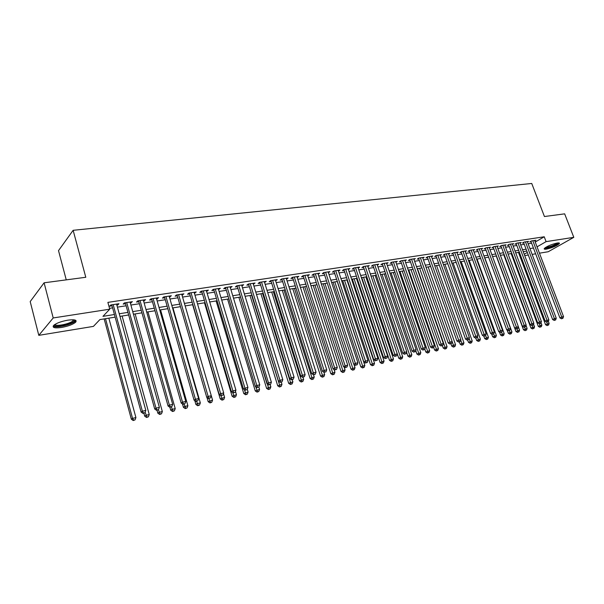 <?xml version="1.0" encoding="UTF-8"?>
<svg xmlns="http://www.w3.org/2000/svg" width="604" height="604" viewBox="0 0 604 604"><rect width="100%" height="100%" fill="white"/><g stroke="black" fill="none" stroke-linecap="round" stroke-linejoin="round"><path stroke-width="0.91" d="M67.882 320.158C74.685 319.305 77.259 319.999 75.613 322.234C72.858 324.484 68.161 326.228 61.532 327.459C54.632 328.365 52.012 327.67 53.673 325.375C56.489 323.11 61.223 321.373 67.882 320.158M557.228 243.019C558.964 242.763 559.689 242.936 559.402 243.548C556.858 245.836 552.547 247.693 546.477 249.12C544.702 249.392 543.962 249.21 544.249 248.591C546.809 246.304 551.135 244.446 557.228 243.019M66.251 279.863L58.513 250.63L73.137 230.305L531.739 183.473L544.438 216.526L564.657 213.846L573.8 237.334L548.213 251.747L539.463 253.182M535.642 253.816L532.139 254.39M528.296 255.016L524.717 255.605M115.138 317.145L99.871 319.599L93.431 326.387L38.799 335.348L53.205 317.953L109.739 309.195L102.959 316.345L114.42 314.525M53.205 317.953L44.1 282.8L30.2 301.585L38.799 335.348M116.851 305.08L117.803 304.937L118.958 303.729L110.781 304.975L109.649 306.183L112.034 305.813M130.336 303.019L132.397 301.683L124.364 302.906L123.201 304.106L125.541 303.752M143.578 300.996L145.602 299.675L137.704 300.875L136.512 302.076L138.822 301.721M156.61 299.003L158.588 297.697L150.826 298.882L149.603 300.075L151.876 299.727M169.407 297.04L171.355 295.756L163.722 296.919L162.476 298.104L164.703 297.764M182 295.114L183.91 293.846L176.406 294.986L175.13 296.171L177.327 295.832M194.382 293.227L196.255 291.966L188.871 293.083L187.58 294.261L189.732 293.937M206.56 291.362L208.395 290.116L201.132 291.219L199.818 292.396L201.94 292.072M218.542 289.527L220.339 288.297L213.197 289.384L211.861 290.554L213.944 290.23M230.328 287.731L232.095 286.507L225.066 287.579L223.707 288.742L225.76 288.425M241.925 285.956L243.661 284.748L236.745 285.798L235.364 286.96L237.38 286.651M253.34 284.205L255.039 283.012L248.236 284.046L246.832 285.201L248.818 284.899M264.575 282.491L266.243 281.305L259.546 282.325L258.119 283.48L260.082 283.178M275.628 280.8L277.266 279.629L270.675 280.633L269.233 281.781L271.158 281.479M286.515 279.139L288.123 277.976L281.63 278.965L280.173 280.105L282.068 279.818M297.228 277.493L298.814 276.345L292.419 277.319L290.947 278.459L292.812 278.172M307.783 275.885L309.339 274.744L303.042 275.703L301.555 276.836L303.389 276.557M313.529 274.103L343.48 366.568L347.678 365.08L317.9 273.438L318.187 274.291L319.705 273.167L313.499 274.11L311.996 275.235L313.808 274.963M328.41 272.714L329.912 271.611L323.804 272.54L322.287 273.665L324.069 273.393M338.489 271.151L339.969 270.079L333.952 271L332.419 272.117L334.178 271.845M348.41 269.618L349.875 268.569L343.948 269.475L342.4 270.592L344.137 270.32M358.195 268.108L359.637 267.089L353.801 267.972L352.238 269.082L353.944 268.825M367.836 266.613L369.255 265.624L363.502 266.5L361.932 267.602L363.608 267.346M377.334 265.148L378.738 264.174L373.068 265.043L371.483 266.145L373.136 265.888M386.696 263.699L388.078 262.755L382.491 263.608L380.897 264.703L382.528 264.454M395.922 262.279L397.289 261.351L391.777 262.189L390.176 263.284L391.785 263.034M405.02 260.875L406.371 259.969L400.935 260.8L399.32 261.887L400.905 261.645M413.989 259.486L415.318 258.61L409.965 259.426L408.342 260.505L409.905 260.264M422.83 258.127L424.144 257.266L418.866 258.067L417.228 259.146L418.776 258.912M431.55 256.783L432.849 255.937L427.64 256.73L425.994 257.802L427.519 257.576M440.15 255.454L441.433 254.631L436.299 255.417L434.646 256.481L436.141 256.255M448.636 254.148L449.897 253.34L444.831 254.11L443.17 255.182L444.65 254.956M457.001 252.857L458.247 252.072L453.249 252.834L451.581 253.891L453.045 253.672M465.254 251.589L466.484 250.819L461.554 251.566L459.878 252.623L461.32 252.404M473.393 250.335L474.616 249.58L469.753 250.32L468.062 251.37L469.489 251.158M481.426 249.097L482.634 248.357L477.832 249.09L476.141 250.139L477.545 249.92M489.353 247.882L490.546 247.157L485.805 247.874L484.106 248.916L485.495 248.705M497.175 246.674L498.353 245.964L493.679 246.674L491.973 247.716L493.34 247.504M504.899 245.488L506.054 244.794L501.448 245.496L499.734 246.53L501.078 246.326M512.517 244.318L513.664 243.631L509.112 244.326L507.398 245.36L508.727 245.156M520.036 243.163L521.169 242.491L516.677 243.178L514.955 244.205L516.269 244.001M527.466 242.023L528.583 241.366L524.144 242.038L522.415 243.057L523.713 242.861M535.235 242.045L544.234 236.783L107.882 302.377L109.739 309.195M109.513 308.342L112.601 307.866M117.418 307.126L126.108 305.783M130.894 305.043L139.388 303.737M144.145 303.004L152.442 301.721M157.176 300.988L165.277 299.743M169.981 299.018L177.893 297.795M182.574 297.07L190.305 295.877M194.956 295.16L202.506 293.997M207.134 293.28L214.518 292.147M219.116 291.438L226.334 290.32M230.902 289.618L237.953 288.531M242.498 287.829L249.392 286.764M253.914 286.062L260.656 285.028M265.148 284.333L271.732 283.314M276.202 282.627L282.649 281.63M287.089 280.951L293.385 279.977M297.802 279.297L303.963 278.346M308.357 277.666L314.382 276.738M318.753 276.058L324.642 275.152M328.984 274.48L334.752 273.589M339.071 272.925L344.71 272.057M349.006 271.392L354.518 270.547M358.791 269.882L364.189 269.052M368.432 268.395L373.71 267.58M377.938 266.93L383.102 266.13M387.307 265.488L392.358 264.703M396.534 264.061L401.479 263.299M405.639 262.657L410.478 261.909M414.608 261.275L419.342 260.543M423.457 259.909L428.093 259.192M432.185 258.557L436.715 257.863M440.784 257.236L445.224 256.549M449.27 255.922L453.612 255.258M457.636 254.631L461.886 253.974M465.895 253.363L470.055 252.721M474.042 252.102L478.111 251.475M482.075 250.864L486.061 250.245M490.003 249.641L493.906 249.037M497.832 248.433L501.645 247.844M505.548 247.24L509.285 246.666M513.173 246.062L516.828 245.503M520.693 244.907L524.28 244.348M528.123 243.759L531.626 243.216M534.797 240.89L535.899 240.249L531.52 240.913L529.784 241.932L531.067 241.736M44.1 282.8L85.791 277.274L73.137 230.305M544.234 236.783L546.091 241.63L573.8 237.334M537.054 246.84L546.091 241.63M119.237 313.763L127.935 312.381M132.729 311.619L141.223 310.275M145.979 309.52L154.277 308.199M159.011 307.451L167.112 306.16M171.823 305.413L179.735 304.159M184.416 303.419L192.155 302.189M196.806 301.449L204.363 300.248M208.984 299.516L216.368 298.346M220.966 297.613L228.184 296.466M232.759 295.741L239.811 294.624M244.356 293.899L251.256 292.804M255.771 292.087L262.513 291.022M267.006 290.305L273.597 289.263M278.067 288.553L284.507 287.527M288.954 286.825L295.25 285.82M299.667 285.126L305.828 284.144M310.222 283.45L316.247 282.491M320.618 281.796L326.507 280.86M330.849 280.173L336.617 279.259M340.935 278.572L346.575 277.674M350.864 276.994L356.383 276.119M360.656 275.439L366.047 274.586M370.297 273.914L375.575 273.076M379.795 272.404L384.959 271.581M389.165 270.917L394.216 270.116M398.391 269.452L403.336 268.667M407.496 268.01L412.328 267.24M416.466 266.583L421.199 265.836M425.307 265.179L429.942 264.446M434.034 263.797L438.564 263.072M442.634 262.43L447.066 261.728M451.113 261.087L455.454 260.392M459.478 259.758L463.729 259.078M467.738 258.444L471.89 257.787M475.876 257.153L479.946 256.504M483.91 255.877L487.896 255.243M491.837 254.616L495.733 253.997M499.659 253.378L503.472 252.774M507.375 252.155L511.112 251.558M514.993 250.947L518.655 250.366M522.513 249.746L526.099 249.18M529.942 248.569L533.445 248.018M526.809 251.083L523.23 251.657M519.372 252.276L515.718 252.865M511.83 253.484L508.1 254.088M504.197 254.714L500.376 255.326M496.458 255.953L492.554 256.579M488.613 257.213L484.635 257.848M480.671 258.489L476.601 259.139M472.615 259.78L468.462 260.445M464.453 261.087L460.21 261.774M456.179 262.415L451.837 263.11M447.791 263.759L443.359 264.476M439.289 265.126L434.759 265.851M430.667 266.507L426.039 267.255L453.445 345.246L455.559 344.763L428.168 266.908M421.924 267.912L417.19 268.674M413.061 269.339L408.221 270.109M404.068 270.781L399.123 271.573M394.948 272.245L389.897 273.053M385.692 273.725L380.528 274.556M376.307 275.235L371.03 276.081L398.761 358.202L402.702 356.805L375.152 275.416M366.779 276.76L361.388 277.629M357.115 278.316L351.596 279.199M347.308 279.886L341.668 280.792M337.349 281.487L331.581 282.408M327.24 283.11L321.351 284.054M316.979 284.756L310.954 285.722M306.56 286.424L300.399 287.413M295.983 288.123L289.686 289.135M285.239 289.852L278.799 290.879M274.329 291.596L267.738 292.661M263.246 293.378L256.504 294.458M251.989 295.182L245.088 296.292M240.543 297.025L233.491 298.157M228.916 298.889L221.698 300.045M217.1 300.784L209.716 301.97M205.088 302.71L197.531 303.925M192.88 304.673L185.141 305.911M180.468 306.666L172.548 307.934M167.837 308.689L159.735 309.988M155.002 310.75L146.704 312.079M141.94 312.842L133.446 314.208M128.652 314.978L119.962 316.375M524.212 254.254L527.33 252.449M307.564 275.016L307.836 275.877M297.055 276.617L297.327 277.478M286.379 278.24L286.658 279.116M275.545 279.894L275.817 280.769M264.537 281.57L264.809 282.453M253.348 283.268L253.627 284.167M241.993 284.997L242.264 285.903M230.449 286.757L230.72 287.67M218.716 288.546L218.988 289.459M206.787 290.358L207.066 291.287M194.669 292.208L194.949 293.136M182.348 294.08L182.619 295.024M169.822 295.99L170.094 296.942M157.078 297.931L157.357 298.889M144.122 299.901L144.394 300.868M130.94 301.909L131.211 302.883M117.531 303.948L117.803 304.937M530.893 241.283L559.893 317.87L561.72 316.994L532.796 240.717M562.211 318.444L561.478 318.784L562.936 318.278L562.211 318.444L561.72 316.994L563.532 316.594L534.623 240.445M559.893 317.87L561.478 318.784M562.936 318.278L563.532 316.594M518.474 252.419L545.555 324.695L549.127 323.442L548.349 321.373M546.628 322.007L547.813 325.269L547.111 325.601L547.813 325.269M549.127 323.442L548.538 325.103M547.111 325.601L545.555 324.695M558.156 242.906C556.503 244.847 552.758 246.53 546.907 247.965L544.967 247.859M545.654 247.376L547.065 247.308C551.58 246.273 554.993 244.839 557.303 243.004M544.363 248.425L546.22 248.357C551.988 247.021 556.246 245.216 558.987 242.936M74.156 319.863L74.39 320.513C74.368 323.412 57.01 327.949 54.632 325.662L54.352 324.816M54.919 324.431L55.183 324.756C57.063 326.605 70.517 323.585 72.978 320.784L73.477 319.795M53.19 326.092C55.553 328.365 72.208 324.612 75.258 321.154L75.81 320.384M523.54 242.4L552.6 319.508L554.419 318.64L525.442 241.842M554.917 320.09L554.185 320.437L555.65 319.924L554.917 320.09L554.419 318.64L556.254 318.225L527.292 241.562M552.6 319.508L554.185 320.437M555.65 319.924L556.254 318.225M516.088 243.525L545.201 321.177L547.02 320.301L517.99 242.974M547.526 321.758L546.801 322.106L548.273 321.592L547.526 321.758L547.02 320.301L548.877 319.886L519.863 242.687M545.201 321.177L546.801 322.106M548.273 321.592L548.877 319.886M508.545 244.665L537.711 322.861L539.523 321.985L510.44 244.122M540.044 323.45L539.312 323.804L540.791 323.283L540.044 323.45L539.523 321.985L541.411 321.562L512.335 243.835M537.711 322.861L539.312 323.804M540.791 323.283L541.411 321.562M500.897 245.828L530.116 324.567L531.928 323.691L502.792 245.292M532.456 325.163L531.731 325.518L533.219 324.997L532.456 325.163L531.928 323.691L533.838 323.261L504.718 244.998M530.116 324.567L531.731 325.518M533.219 324.997L533.838 323.261M511.165 253.589L538.292 326.356L541.879 325.095L540.995 322.725M539.41 323.782L540.557 326.93L539.848 327.27L540.557 326.93M541.879 325.095L541.29 326.764M539.848 327.27L538.292 326.356M503.759 254.782L530.939 328.032L534.54 326.772L533.543 324.084M532.041 325.443L533.204 328.621L532.501 328.954L533.204 328.621M534.54 326.772L533.944 328.448M532.501 328.954L530.939 328.032M496.261 255.983L523.479 329.739L527.103 328.463L525.993 325.458M524.582 327.134L525.752 330.328L525.05 330.66L525.752 330.328M527.103 328.463L526.499 330.154M525.05 330.66L523.479 329.739M514.691 328.1L515.929 331.46L519.576 330.177L518.345 326.839M517.032 328.84L517.756 328.485L516.246 329.021L517.032 328.84L518.202 332.057L517.507 332.396L518.202 332.057M519.576 330.177L518.964 331.883M517.507 332.396L515.929 331.46M493.151 246.998L522.422 326.303L524.227 325.42L495.046 246.47M524.763 326.907L524.038 327.255L525.54 326.726L524.763 326.907L524.227 325.42L526.159 324.982L496.994 246.175M522.422 326.303L524.038 327.255M525.54 326.726L526.159 324.982M507.134 330.078L508.274 333.204L511.943 331.921L484.808 257.825M509.346 330.524L510.554 333.808L509.859 334.148L511.324 333.635L510.554 333.808M511.943 331.921L511.324 333.635M509.859 334.148L508.274 333.204M485.299 248.184L514.623 328.055L516.42 327.172L487.194 247.663M516.971 328.667L516.42 327.172L518.383 326.734L489.164 247.361M514.623 328.055L516.246 329.021M517.756 328.485L518.383 326.734M499.478 332.094L500.52 334.978L504.204 333.68L477.039 259.071M501.569 332.23L502.807 335.582L502.113 335.922L503.585 335.401L502.807 335.582M504.204 333.68L503.585 335.401M502.113 335.922L500.52 334.978M477.349 249.392L506.718 329.837L508.508 328.954L479.236 248.878M509.074 330.448L508.349 330.803L509.867 330.275L509.074 330.448L508.508 328.954L510.501 328.501L481.237 248.569M506.718 329.837L508.349 330.803M509.867 330.275L510.501 328.501M491.716 334.148L492.668 336.768L496.367 335.462L469.157 260.332M493.687 333.952L494.955 337.387L494.261 337.727L495.748 337.206L494.955 337.387M496.367 335.462L495.748 337.206M494.261 337.727L492.668 336.768M469.285 250.607L498.708 331.641L500.489 330.75L471.173 250.101M501.063 332.26L501.871 332.079L501.063 332.26L500.489 330.75L502.505 330.297L473.196 249.792M498.708 331.641L500.346 332.615M501.871 332.079L502.505 330.297M483.857 336.224L484.702 338.587L488.425 337.274L461.177 261.615M485.631 335.522L486.998 339.206L486.311 339.546L487.798 339.025L486.998 339.206M488.425 337.274L487.798 339.025M486.311 339.546L484.702 338.587M461.116 251.845L490.584 333.468L492.366 332.577L462.996 251.347M492.947 334.095L493.762 333.914L492.947 334.095L492.366 332.577L494.404 332.117L465.05 251.037M490.584 333.468L492.23 334.45M493.762 333.914L494.404 332.117M475.824 338.164L476.631 340.429L480.376 339.108L453.091 262.914M477.432 337.017L478.934 341.056L478.247 341.396L479.742 340.867L478.934 341.056M480.376 339.108L479.742 340.867M478.247 341.396L476.631 340.429M452.834 253.099L482.347 335.318L484.121 334.427L454.714 252.608M484.71 335.96L485.541 335.771L484.71 335.96L484.121 334.427L486.19 333.967L456.798 252.291M482.347 335.318L484 336.315M485.541 335.771L486.19 333.967M467.639 340.014L468.455 342.294L472.215 340.966L444.891 264.227M469.127 338.527L470.758 342.929L470.071 343.268L471.581 342.74L470.758 342.929M472.215 340.966L471.581 342.74M470.071 343.268L468.455 342.294M444.438 254.367L473.997 337.198L475.763 336.307L446.318 253.891M476.367 337.84L477.205 337.651L476.367 337.84L475.763 336.307L477.862 335.832L448.425 253.567M473.997 337.198L475.658 338.202M477.205 337.651L477.862 335.832M459.35 341.887L460.157 344.189L463.947 342.853L436.586 265.564M460.701 340.052L462.468 344.831L461.781 345.171L463.298 344.635L462.468 344.831M463.947 342.853L463.298 344.635M461.781 345.171L460.157 344.189M435.929 255.651L465.525 339.108L467.285 338.21L437.802 255.182M467.896 339.758L468.749 339.561L467.896 339.758L467.285 338.21L469.414 337.734L439.939 254.858M465.525 339.108L467.194 340.112M468.749 339.561L469.414 337.734M450.924 343.752L451.754 346.107L453.445 345.246L454.065 346.756L453.385 347.096L454.91 346.56L454.065 346.756M455.559 344.763L454.91 346.56M453.385 347.096L451.754 346.107M427.3 256.957L456.934 341.041L458.685 340.143L429.165 256.496M459.312 341.698L460.18 341.502L459.312 341.698L458.685 340.143L460.844 339.659L431.339 256.172M456.934 341.041L458.617 342.053M460.18 341.502L460.844 339.659M442.377 345.609L443.23 348.047L447.058 346.704L419.637 268.282M417.485 268.629L445.541 348.712L444.869 349.052L446.401 348.516L445.541 348.712M447.058 346.704L446.401 348.516M444.869 349.052L443.23 348.047M418.549 258.278L448.221 342.997L449.965 342.098L420.414 257.832M450.607 343.668L451.482 343.465L450.607 343.668L449.965 342.098L452.162 341.607L422.611 257.5M448.221 342.997L449.912 344.023M451.482 343.465L452.162 341.607M400.679 260.973L430.425 347.006L434.404 345.594L433.717 347.481L432.124 348.047L433.717 347.481L434.586 350.026L438.436 348.667L410.984 269.671M408.802 270.018L436.903 350.69L436.231 351.03L437.772 350.486L436.903 350.69M438.436 348.667L437.772 350.486M436.231 351.03L434.586 350.026M409.678 259.614L439.387 344.99L441.124 344.091L411.535 259.184M441.773 345.662L442.664 345.458L441.773 345.662L441.124 344.091L443.344 343.585L413.763 258.844M439.387 344.99L441.079 346.017M442.664 345.458L443.344 343.585M424.801 349.074L425.82 352.026L429.693 350.66L402.211 271.075M399.999 271.43L428.138 352.698L427.473 353.038L429.021 352.494L428.138 352.698M429.693 350.66L429.021 352.494M427.473 353.038L425.82 352.026M432.811 347.685L402.528 260.558M404.793 260.211L434.404 345.594M430.425 347.006L432.124 348.047M415.771 350.667L416.926 354.05L420.822 352.676L393.317 272.502M391.075 272.865L419.251 354.737L418.587 355.077L420.142 354.525L419.251 354.737M420.822 352.676L420.142 354.525M418.587 355.077L416.926 354.05M391.551 262.347L421.328 349.052L423.042 348.146L393.393 261.947M423.721 349.739L424.635 349.535L423.721 349.739L423.042 348.146L425.329 347.632L395.688 261.6M421.328 349.052L423.034 350.101M424.635 349.535L425.329 347.632M406.605 352.275L407.911 356.111L411.83 354.729L384.303 273.952M382.022 274.314L410.237 356.798L409.572 357.145L411.143 356.594L410.237 356.798M411.83 354.729L411.143 356.594M409.572 357.145L407.911 356.111M382.287 263.744L412.094 351.128L413.8 350.222L384.129 263.359M414.495 351.83L415.424 351.619L414.495 351.83L413.8 350.222L416.126 349.701L386.454 263.004M412.094 351.128L413.808 352.185M415.424 351.619L416.126 349.701M372.849 275.786L401.094 358.897L400.437 359.244L402.015 358.685L401.094 358.897M402.702 356.805L402.015 358.685M400.437 359.244L398.761 358.202M372.894 265.164L402.732 353.234L404.423 352.328L374.722 264.786M405.133 353.944L406.069 353.733L405.133 353.944L404.423 352.328L406.779 351.8L377.085 264.431M402.732 353.234L404.454 354.306M406.069 353.733L406.779 351.8M361.751 277.568L389.482 360.316L393.446 358.912L365.873 276.911M363.54 277.281L391.815 361.018L391.166 361.366L392.751 360.807L391.815 361.018M393.446 358.912L392.751 360.807M391.166 361.366L389.482 360.316M363.359 266.598L393.219 355.378L394.903 354.473L365.186 266.243M395.628 356.088L396.586 355.877L395.628 356.088L394.903 354.473L397.296 353.929L367.587 265.873M393.219 355.378L394.956 356.451M396.586 355.877L397.296 353.929M352.321 279.086L380.059 362.468L384.046 361.056L356.466 278.421M354.095 278.799L382.4 363.178L381.751 363.525L383.351 362.959L382.4 363.178M384.046 361.056L383.351 362.959M381.751 363.525L380.059 362.468M353.687 268.055L383.57 357.545L385.246 356.639L355.507 267.715M385.979 358.27L386.953 358.051L385.979 358.27L385.246 356.639L387.67 356.096L357.938 267.346M383.57 357.545L385.314 358.633M386.953 358.051L387.67 356.096M342.747 280.618L370.509 364.65L374.518 363.231L346.923 279.946M344.514 280.339L372.849 365.367L372.207 365.714L373.808 365.148L372.849 365.367M374.518 363.231L373.808 365.148M372.207 365.714L370.509 364.65M343.872 269.527L373.778 359.75L375.439 358.844L345.684 269.21M376.186 360.482L377.175 360.263L376.186 360.482L375.439 358.844L377.9 358.285L348.153 268.833M373.778 359.75L375.522 360.845M377.175 360.263L377.9 358.285M333.038 282.174L360.807 366.862L364.846 365.428L337.236 281.502M334.79 281.894L363.155 367.594L362.513 367.942L364.129 367.368L363.155 367.594M364.846 365.428L364.129 367.368M362.513 367.942L360.807 366.862M333.906 271.03L363.834 361.992L365.48 361.079L335.711 270.728M366.243 362.732L367.247 362.506L366.243 362.732L365.48 361.079L367.979 360.52L338.217 270.35M363.834 361.992L365.586 363.095M367.247 362.506L367.979 360.52M323.193 283.759L350.969 369.104L355.024 367.67L353.959 364.401M324.929 283.48L353.31 369.844L352.683 370.192L354.306 369.618L353.31 369.844M355.024 367.67L354.306 369.618M352.683 370.192L350.969 369.104M323.797 272.547L353.733 364.265L355.363 363.351L325.594 272.268M356.149 365.012L357.168 364.786L356.149 365.012L355.363 363.351L357.908 362.777L328.138 271.883M353.733 364.265L355.499 365.375M357.168 364.786L357.908 362.777M313.197 285.36L340.981 371.385L345.058 369.942L344.091 366.96M314.918 285.088L343.321 372.132L342.695 372.487L344.333 371.905L343.321 372.132M345.058 369.942L344.333 371.905M342.695 372.487L340.981 371.385M345.896 367.33L346.93 367.096L345.896 367.33L345.095 365.654L315.318 273.831M343.48 366.568L345.246 367.693M346.93 367.096L347.678 365.08M303.117 275.696L333.068 368.916L334.669 368.002L304.884 275.424M335.484 369.686L336.534 369.452L335.484 369.686L334.669 368.002L337.289 367.413L307.504 275.024M333.068 368.916L334.843 370.048M336.534 369.452L337.289 367.413M292.54 277.304L322.483 371.294L324.076 370.38L294.291 277.04M324.907 372.079L325.971 371.837L324.907 372.079L324.076 370.38L326.741 369.784L296.957 276.632M322.483 371.294L324.272 372.442M325.971 371.837L326.741 369.784M303.049 286.991L330.833 373.702L334.941 372.245L334.08 369.557M304.763 286.719L333.182 374.457L332.562 374.805L334.201 374.223L333.182 374.457M334.941 372.245L334.201 374.223M332.562 374.805L330.833 373.702M292.759 288.644L320.535 376.05L324.665 374.586L323.91 372.207M294.45 288.372L322.891 376.821L322.272 377.168L323.925 376.579L322.891 376.821M324.665 374.586L323.925 376.579M322.272 377.168L320.535 376.05M282.302 290.32L310.079 378.436L314.239 376.964L313.574 374.858M283.978 290.048L312.434 379.214L311.823 379.561L313.484 378.972L312.434 379.214M314.239 376.964L313.484 378.972M311.823 379.561L310.079 378.436M281.796 278.935L311.739 373.71L313.31 372.796L283.533 278.671M314.163 374.503L315.243 374.261L314.163 374.503L313.31 372.796L316.02 372.192L286.236 278.263M311.739 373.71L313.529 374.865M315.243 374.261L316.02 372.192M271.694 292.026L299.463 380.86L303.646 379.372L302.981 377.258M273.355 291.755L301.811 381.645L301.207 382L302.883 381.403L301.811 381.645M303.646 379.372L302.883 381.403M301.207 382L299.463 380.86M270.886 280.603L300.822 376.171L302.377 375.25L272.6 280.339M303.246 376.971L304.348 376.722L303.246 376.971L302.377 375.25L305.126 374.639L275.349 279.916M300.822 376.171L302.619 377.334M304.348 376.722L305.126 374.639M260.92 293.755L288.674 383.321L292.88 381.826L292.215 379.69M262.566 293.491L291.03 384.121L290.433 384.469L292.117 383.872L291.03 384.121M292.88 381.826L292.117 383.872M290.433 384.469L288.674 383.321M259.803 282.287L289.724 378.663L291.264 377.749L261.502 282.03M292.155 379.478L293.272 379.229L292.155 379.478L291.264 377.749L294.057 377.123L264.295 281.6M289.724 378.663L291.536 379.841M293.272 379.229L294.057 377.123M249.981 295.507L277.719 385.82L281.955 384.318L281.29 382.158M251.604 295.243L280.075 386.628L279.486 386.983L281.177 386.379L280.075 386.628M281.955 384.318L281.177 386.379M279.486 386.983L277.719 385.82M248.546 284.001L278.452 381.207L279.969 380.286L250.23 283.744M280.875 382.03L282.015 381.773L280.875 382.03L279.969 380.286L282.808 379.652L253.061 283.314M278.452 381.207L280.271 382.392M282.015 381.773L282.808 379.652M238.867 297.289L266.591 388.364L270.849 386.847L270.162 384.605M240.475 297.032L268.946 389.18L268.365 389.535L270.063 388.923L268.946 389.18M270.849 386.847L270.063 388.923M268.365 389.535L266.591 388.364M237.108 285.745L266.991 383.782L268.493 382.868L238.769 285.488M269.414 384.62L270.569 384.355L269.414 384.62L268.493 382.868L271.377 382.219L241.653 285.05M266.991 383.782L268.818 384.982M270.569 384.355L271.377 382.219M227.58 299.101L255.281 390.947L259.569 389.414L258.852 387.043M255.681 386.628L257.636 391.769L257.062 392.124L258.776 391.513L257.636 391.769M259.569 389.414L258.776 391.513M257.062 392.124L255.281 390.947M225.481 287.512L255.341 386.401L256.821 385.488L227.127 287.262M257.765 387.247L258.942 386.983L257.765 387.247L256.821 385.488L259.758 384.823L230.056 286.817M255.341 386.401L257.176 387.617M258.942 386.983L259.758 384.823M216.119 300.943L243.789 393.566L248.101 392.026L247.27 389.255M244.28 389.588L246.145 394.404L245.579 394.759L247.3 394.14L246.145 394.404M248.101 392.026L247.3 394.14M245.579 394.759L243.789 393.566M213.673 289.308L243.495 389.067L244.96 388.153L215.288 289.067M245.926 389.927L247.119 389.656L245.926 389.927L244.96 388.153L247.942 387.481L218.263 288.614M243.495 389.067L245.337 390.29M247.119 389.656L247.942 387.481M204.477 302.808L232.11 396.232L236.451 394.684L235.469 391.384M232.699 392.608L234.465 397.085L233.907 397.432L235.643 396.813L234.465 397.085M236.451 394.684L235.643 396.813M233.907 397.432L232.11 396.232M201.661 291.143L231.453 391.777L232.895 390.864L203.261 290.894M233.884 392.653L235.092 392.374L233.884 392.653L232.895 390.864L235.93 390.176L206.289 290.433M231.453 391.777L233.303 393.015M235.092 392.374L235.93 390.176M192.638 304.71L220.241 398.942L224.605 397.379L223.48 393.536M220.921 395.688L222.597 399.803L222.046 400.15L223.79 399.531L222.597 399.803M224.605 397.379L223.79 399.531M222.046 400.15L220.241 398.942M189.46 293L219.207 394.533L220.626 393.619L191.03 292.759M221.63 395.416L222.868 395.137L221.63 395.416L220.626 393.619L223.707 392.925L194.111 292.291M219.207 394.533L221.064 395.786M222.868 395.137L223.707 392.925M206.953 397.47L208.176 401.698L212.57 400.127L185.149 305.911M208.871 398.542L210.524 402.574L209.988 402.921L211.74 402.294L210.524 402.574M212.57 400.127L211.74 402.294M209.988 402.921L208.176 401.698M177.048 294.888L206.749 397.341L208.146 396.42L178.603 294.654M209.173 398.232L210.434 397.953L209.173 398.232L208.146 396.42L211.279 395.718L181.728 294.178M206.749 397.341L208.614 398.602M210.434 397.953L211.279 395.718M194.813 400.686L195.907 404.499L197.236 403.615L200.332 402.913L172.948 307.866M196.579 401.32L198.255 405.382L197.727 405.729L199.494 405.095L198.255 405.382M200.332 402.913L199.494 405.095M197.727 405.729L195.907 404.499M164.431 296.806L194.08 400.188L195.447 399.274L165.957 296.579M196.504 401.101L197.78 400.807L196.504 401.101L195.447 399.274L198.641 398.557L169.135 296.088M194.08 400.188L195.953 401.464M197.78 400.807L198.641 398.557M182.476 403.97L183.435 407.345L184.733 406.469L187.882 405.752L160.551 309.86M184.077 404.151L185.783 408.244L185.254 408.591L187.036 407.957L185.783 408.244M187.882 405.752L187.036 407.957M185.254 408.591L183.435 407.345M151.604 298.761L181.192 403.094L182.529 402.173L153.099 298.535M183.608 404.008L184.907 403.721L183.608 404.008L182.529 402.173L185.783 401.441L156.33 298.044M181.192 403.094L183.072 404.378M184.907 403.721L185.783 401.441M169.92 407.315L170.743 410.237L172.027 409.361L175.22 408.636L147.95 311.883M171.355 406.99L173.091 411.15L172.578 411.498L174.367 410.856L173.091 411.15M175.22 408.636L174.367 410.856M172.578 411.498L170.743 410.237M138.55 300.747L168.071 406.039L169.384 405.125L140.022 300.528M170.487 406.975L171.815 406.681L170.487 406.975L169.384 405.125L172.691 404.386L143.307 300.022M168.071 406.039L169.966 407.345M171.815 406.681L172.691 404.386M157.032 410.267L157.84 413.181L159.094 412.305L162.348 411.566L135.137 313.937M158.384 409.761L160.181 414.11L159.675 414.457L161.479 413.808L160.181 414.11M162.348 411.566L161.479 413.808M159.675 414.457L157.84 413.181M125.27 302.77L154.722 409.044L156.006 408.13L126.712 302.551M157.138 409.995L158.482 409.693L157.138 409.995L156.006 408.13L159.373 407.375L130.064 302.045M154.722 409.044L156.625 410.358M158.482 409.693L159.373 407.375M143.903 413.234L144.711 416.179L145.934 415.303L149.248 414.555L122.106 316.028M145.103 412.275L147.051 417.115L146.561 417.462L148.373 416.813L147.051 417.115M149.248 414.555L148.373 416.813M146.561 417.462L144.711 416.179M111.763 304.831L141.132 412.102L142.393 411.188L113.175 304.612M143.548 413.068L144.915 412.759L143.548 413.068L142.393 411.188L145.821 410.418L116.58 304.091M141.132 412.102L143.042 413.43M144.915 412.759L145.821 410.418M104.16 318.912L131.355 419.229L132.548 418.353L135.923 417.591L108.848 318.157M105.504 318.693L132.548 418.353L133.688 420.18L133.212 420.527L135.039 419.871L133.688 420.18M135.923 417.591L135.039 419.871M133.212 420.527L131.355 419.229M75.613 322.234L75.311 321.094M73.469 319.992L74.39 320.513M72.706 319.758L72.978 320.784"/></g></svg>

